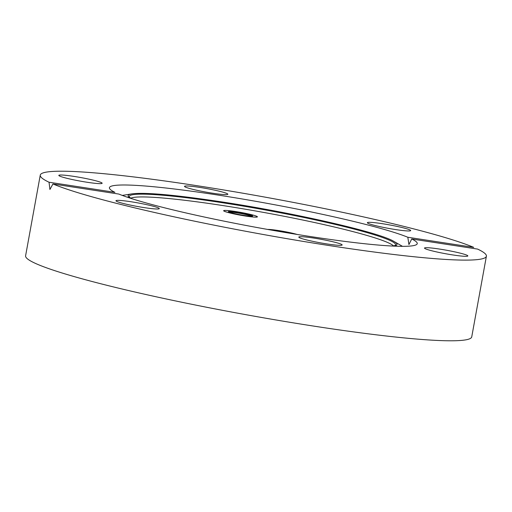 <?xml version="1.0" encoding="UTF-8"?>
<svg xmlns="http://www.w3.org/2000/svg" width="512" height="512" viewBox="0 0 512 512"><rect width="100%" height="100%" fill="white"/><g stroke="black" fill="none" stroke-linecap="round" stroke-linejoin="round"><path stroke-width="0.77" d="M341.12 244.192A22.022 1.798 10.3 0 0 317.293 238.637A22.022 1.798 10.3 0 0 298.81 237.088A22.022 1.798 10.3 0 0 299.846 237.862A22.022 1.798 10.3 0 0 323.674 243.411A22.022 1.798 10.3 0 0 342.15 244.966A22.022 1.798 10.3 0 0 341.12 244.192M158.272 207.846A22.022 1.798 10.3 0 0 134.445 202.298A22.022 1.798 10.3 0 0 115.962 200.742A22.022 1.798 10.3 0 0 116.998 201.517A22.022 1.798 10.3 0 0 140.826 207.072A22.022 1.798 10.3 0 0 159.302 208.621A22.022 1.798 10.3 0 0 158.272 207.846M73.862 176.384A22.022 1.798 10.3 0 0 58.816 175.386A22.022 1.798 10.3 0 0 87.104 182.259A22.022 1.798 10.3 0 0 102.15 183.258A22.022 1.798 10.3 0 0 73.862 176.384M226.816 193.466A22.022 1.798 10.3 0 0 202.989 187.917A22.022 1.798 10.3 0 0 184.512 186.368A22.022 1.798 10.3 0 0 185.542 187.136A22.022 1.798 10.3 0 0 209.37 192.691A22.022 1.798 10.3 0 0 227.846 194.24A22.022 1.798 10.3 0 0 226.816 193.466M409.664 229.811A22.022 1.798 10.3 0 0 385.837 224.256A22.022 1.798 10.3 0 0 367.354 222.707A22.022 1.798 10.3 0 0 368.39 223.482A22.022 1.798 10.3 0 0 392.218 229.03A22.022 1.798 10.3 0 0 410.694 230.586A22.022 1.798 10.3 0 0 409.664 229.811M130.669 198.234A134.413 10.995 -169.7 0 1 221.542 205.357A134.413 10.995 -169.7 0 1 393.645 246.022M439.558 249.069A22.022 1.798 10.3 0 0 424.506 248.07A22.022 1.798 10.3 0 0 452.8 254.944A22.022 1.798 10.3 0 0 467.846 255.942A22.022 1.798 10.3 0 0 439.558 249.069M52.934 183.962L49.92 189.485L49.043 182.234L114.931 192.339A156.442 12.794 -169.7 0 1 109.414 187.693A156.442 12.794 -169.7 0 1 216.307 194.797A156.442 12.794 -169.7 0 1 407.834 237.261L408.922 244.55L411.731 238.989A156.442 12.794 -169.7 0 1 417.248 243.635A156.442 12.794 -169.7 0 1 310.355 236.531A156.442 12.794 -169.7 0 1 118.829 194.067L52.934 183.962A226.726 18.541 10.3 0 0 331.482 245.907A226.726 18.541 10.3 0 0 486.4 256.205A226.726 18.541 10.3 0 0 477.619 249.094L411.731 238.989M407.834 237.261L473.728 247.366A226.726 18.541 10.3 0 0 195.174 185.421A226.726 18.541 10.3 0 0 40.262 175.123L25.6 255.795A226.726 18.541 10.3 0 0 316.826 326.579A226.726 18.541 10.3 0 0 471.738 336.877L486.4 256.205M297.133 234.451A17.165 1.402 10.3 0 0 278.202 230.502A17.165 1.402 10.3 0 0 267.61 229.434M235.366 211.494A17.165 1.402 10.3 0 0 223.635 210.714A17.165 1.402 10.3 0 0 245.683 216.07A17.165 1.402 10.3 0 0 257.414 216.851A17.165 1.402 10.3 0 0 235.366 211.494M40.262 175.123A226.726 18.541 10.3 0 0 49.043 182.234M234.029 211.744A12.339 1.011 -169.7 0 1 246.886 214.054A12.339 1.011 -169.7 0 1 252.608 216.064A12.339 1.011 -169.7 0 1 247.027 215.821A12.339 1.011 -169.7 0 1 228.41 211.667A12.339 1.011 -169.7 0 1 234.029 211.744M251.584 216.198A11.693 0.954 10.3 0 0 234.253 212.486A11.693 0.954 10.3 0 0 229.325 212.154M249.498 216.595A17.037 1.395 -169.7 0 1 232.333 213.542A17.037 1.395 -169.7 0 1 223.763 210.733A17.037 1.395 -169.7 0 1 231.552 210.963A17.037 1.395 -169.7 0 1 248.717 214.022A17.037 1.395 -169.7 0 1 257.286 216.826A17.037 1.395 -169.7 0 1 249.498 216.595M273.005 230.387A12.339 1.011 -169.7 0 1 276.864 230.752A12.339 1.011 -169.7 0 1 291.84 233.587M267.744 229.459A17.037 1.395 -169.7 0 1 274.394 229.978A17.037 1.395 -169.7 0 1 296.998 234.426M129.965 198.086A136.621 11.174 -169.7 0 1 132.013 193.843C145.434 192.218 175.277 194.899 221.536 201.875C293.837 212.781 379.68 232.416 393.933 241.44A136.621 11.174 -169.7 0 1 394.355 246.138M393.35 246.093L395.494 245.21A135.379 11.072 10.3 0 0 221.722 202.63A135.379 11.072 10.3 0 0 129.222 196.819L130.918 198.4M393.933 241.44L402.496 246.336M132.013 193.843L122.272 195.411"/></g></svg>
